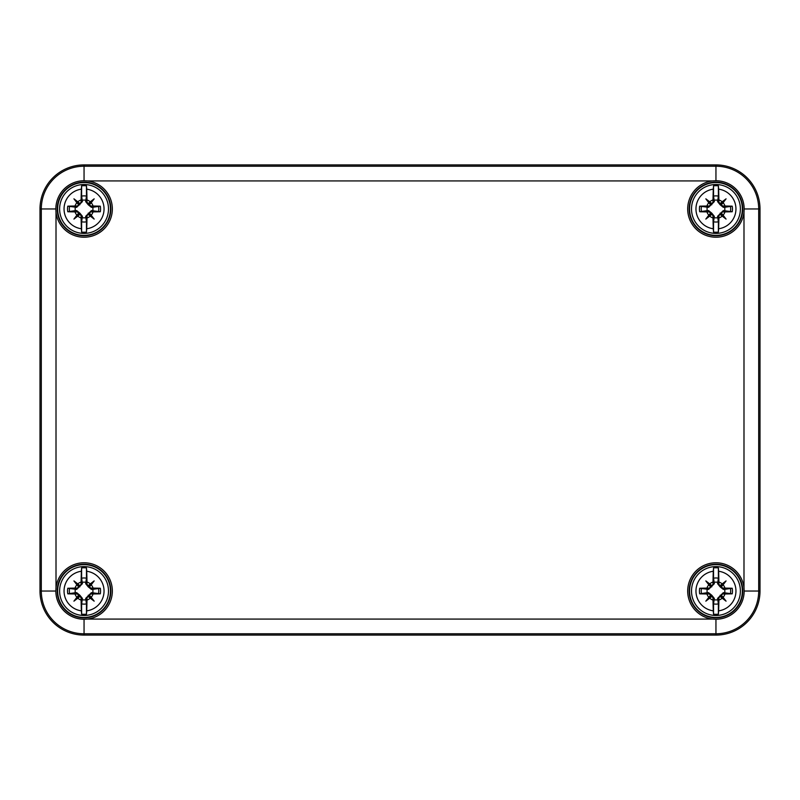 <?xml version="1.0" encoding="UTF-8"?>
<svg xmlns="http://www.w3.org/2000/svg" width="800" height="800" viewBox="0 0 800 800"><rect width="100%" height="100%" fill="white"/><g stroke="black" fill="none" stroke-linecap="round" stroke-linejoin="round"><path stroke-width="1.2" d="M715.95 164.91A44.05 44.05 0 0 1 760 208.96L760 591.04A44.05 44.05 0 0 1 715.95 635.09L84.05 635.09A44.05 44.05 0 0 1 40 591.04L40 208.96A44.05 44.05 0 0 1 84.05 164.91L715.95 164.91L715.95 166.22L84.05 166.22A42.74 42.74 0 0 0 41.31 208.96L41.31 591.04A42.74 42.74 0 0 0 84.05 633.78L715.95 633.78A42.74 42.74 0 0 0 758.69 591.04L758.69 208.96A42.74 42.74 0 0 0 715.95 166.22L715.95 180.75L712.42 180.92A28.26 28.26 0 0 0 687.71 210.14A28.26 28.26 0 0 0 714.77 237.2A28.26 28.26 0 0 0 743.99 212.49L744.16 208.96A28.21 28.21 0 0 0 715.95 180.75M744.16 591.04L743.99 587.51A28.26 28.26 0 0 0 714.77 562.8A28.26 28.26 0 0 0 687.71 589.86A28.26 28.26 0 0 0 712.42 619.08L715.95 619.25A28.21 28.21 0 0 0 744.16 591.04L760 591.04M84.05 619.25L87.58 619.08A28.26 28.26 0 0 0 85.82 562.83A28.26 28.26 0 0 0 56.01 587.51L55.84 591.04A28.21 28.21 0 0 0 84.05 619.25L84.05 635.09M55.84 208.96L56.01 212.49A28.26 28.26 0 0 0 85.82 237.17A28.26 28.26 0 0 0 87.58 180.92L84.05 180.75A28.21 28.21 0 0 0 55.84 208.96L40 208.96M86.47 614.17A23.25 23.25 0 0 1 81.62 614.17L81.38 610.84A19.97 19.97 0 0 1 81.38 571.25L81.62 567.91A23.25 23.25 0 0 1 86.47 567.91L86.71 571.25A19.97 19.97 0 0 1 86.71 610.84L86.47 614.17L86.47 603.89L85.67 598.41L91.42 592.66L100.32 593.82A16.51 16.51 0 0 0 100.32 588.26A51.41 4.48 180 0 0 93.06 588.1A9.48 9.48 0 0 0 91.18 584.79L89.63 586.65L88.44 585.46L90.29 583.91A9.48 9.48 0 0 0 86.99 582.02L86.99 583.67A1.84 1.84 0 0 0 88.44 585.46M73.93 601.16L78.88 596.21L79.66 596.62L77.8 598.18A50.91 8.84 140 0 1 73.93 601.16A50.91 8.84 -50 0 1 76.91 597.29L78.47 595.43L78.88 596.21L79.86 595.23L82.42 598.41L81.62 603.89A13.07 13.07 0 0 0 86.47 603.89M81.62 603.89L81.62 614.17M81.62 567.91L81.62 578.2L82.42 583.67L76.67 589.42L67.78 588.26A16.51 16.51 0 0 0 67.78 593.82A51.41 4.48 0 0 0 75.03 593.98A9.48 9.48 0 0 0 76.91 597.29M90.29 583.91A50.91 8.84 -40 0 1 94.17 580.92L88.24 586.85L85.67 583.67L86.47 578.2A13.07 13.07 0 0 0 81.62 578.2M86.47 578.2L86.47 567.91M86.99 582.02A51.41 4.48 -90 0 0 86.71 571.25M85.74 582.31A8.89 8.89 0 0 0 82.36 582.31M81.38 571.25A51.41 4.48 90 0 0 81.11 582.02A9.48 9.48 0 0 0 77.8 583.91L79.66 585.46L78.47 586.65L76.91 584.79A9.48 9.48 0 0 0 75.03 588.1A51.41 4.48 180 0 0 67.78 588.26M79.66 585.46A1.84 1.84 0 0 0 81.11 583.67L81.11 582.02M77.8 598.18A9.48 9.48 0 0 0 81.11 600.06A51.41 4.48 90 0 0 81.38 610.84M76.91 584.79A50.91 8.84 -130 0 1 73.93 580.92A50.91 8.84 40 0 1 77.8 583.91M94.17 580.92A50.91 8.84 130 0 1 91.18 584.79M91.18 597.29A50.91 8.84 50 0 1 94.17 601.16L89.22 596.21L89.63 595.43L91.18 597.29A9.48 9.48 0 0 0 93.06 593.98A51.41 4.48 0 0 0 100.32 593.82M94.17 601.16A50.91 8.84 -140 0 1 90.29 598.18L88.44 596.62L89.22 596.21L88.24 595.23M86.71 610.84A51.41 4.48 -90 0 0 86.99 600.06A9.48 9.48 0 0 0 90.29 598.18M75.32 589.35A8.89 8.89 0 0 0 75.32 592.73L67.78 593.82M92.78 592.73A8.89 8.89 0 0 0 92.78 589.35L100.32 588.26M73.93 580.92L79.86 586.85M75.03 588.1L76.67 588.1A1.84 1.84 0 0 0 78.47 586.65M75.32 592.73L76.67 592.66L79.86 595.23M78.47 595.43A1.84 1.84 0 0 0 76.67 593.98L75.03 593.98M81.11 600.06L81.11 598.41A1.84 1.84 0 0 0 79.66 596.62M88.44 596.62A1.84 1.84 0 0 0 86.99 598.41L86.99 600.06M89.63 586.65A1.84 1.84 0 0 0 91.42 588.1L93.06 588.1M92.78 589.35L91.42 589.42L88.24 586.85M93.06 593.98L91.42 593.98A1.84 1.84 0 0 0 89.63 595.43M82.36 599.77A8.89 8.89 0 0 0 85.74 599.77M718.38 614.17A23.25 23.25 0 0 1 713.53 614.17L713.29 610.84A19.97 19.97 0 0 1 713.29 571.25L713.53 567.91A23.25 23.25 0 0 1 718.38 567.91L718.62 571.25A19.97 19.97 0 0 1 718.62 610.84L718.38 614.17L718.38 603.89L717.58 598.41L723.33 592.66L732.22 593.82A16.51 16.51 0 0 0 732.22 588.26A51.41 4.48 180 0 0 724.97 588.1A9.48 9.48 0 0 0 723.09 584.79L721.53 586.65L720.34 585.46L722.2 583.91A9.48 9.48 0 0 0 718.89 582.02L718.89 583.67A1.84 1.84 0 0 0 720.34 585.46M705.83 601.16L710.78 596.21L711.56 596.62L709.71 598.18A50.91 8.84 140 0 1 705.83 601.16A50.91 8.84 -50 0 1 708.82 597.29L710.37 595.43L710.78 596.21L711.76 595.23L714.33 598.41L713.53 603.89A13.07 13.07 0 0 0 718.38 603.89M713.53 603.89L713.53 614.17M713.53 567.91L713.53 578.2L714.33 583.67L708.58 589.42L699.68 588.26A16.51 16.51 0 0 0 699.68 593.82A51.41 4.48 0 0 0 706.94 593.98A9.48 9.48 0 0 0 708.82 597.29M722.2 583.91A50.91 8.84 -40 0 1 726.07 580.92L720.14 586.85L717.58 583.67L718.38 578.2A13.07 13.07 0 0 0 713.53 578.2M718.38 578.2L718.38 567.91M718.89 582.02A51.41 4.48 -90 0 0 718.62 571.25M717.64 582.31A8.89 8.89 0 0 0 714.26 582.31M713.29 571.25A51.41 4.48 90 0 0 713.01 582.02A9.48 9.48 0 0 0 709.71 583.91L711.56 585.46L710.37 586.65L708.82 584.79A9.48 9.48 0 0 0 706.94 588.1A51.41 4.48 180 0 0 699.68 588.26M711.56 585.46A1.84 1.84 0 0 0 713.01 583.67L713.01 582.02M709.71 598.18A9.48 9.48 0 0 0 713.01 600.06A51.41 4.48 90 0 0 713.29 610.84M708.82 584.79A50.91 8.84 -130 0 1 705.83 580.92A50.91 8.84 40 0 1 709.71 583.91M726.07 580.92A50.91 8.84 130 0 1 723.09 584.79M723.09 597.29A50.91 8.84 50 0 1 726.07 601.16L721.12 596.21L721.53 595.43L723.09 597.29A9.48 9.48 0 0 0 724.97 593.98A51.41 4.48 0 0 0 732.22 593.82M726.07 601.16A50.91 8.84 -140 0 1 722.2 598.18L720.34 596.62L721.12 596.21L720.14 595.23M718.62 610.84A51.41 4.48 -90 0 0 718.89 600.06A9.48 9.48 0 0 0 722.2 598.18M707.22 589.35A8.89 8.89 0 0 0 707.22 592.73L699.68 593.82M724.68 592.73A8.89 8.89 0 0 0 724.68 589.35L732.22 588.26M705.83 580.92L711.76 586.85M706.94 588.1L708.58 588.1A1.84 1.84 0 0 0 710.37 586.65M707.22 592.73L708.58 592.66L711.76 595.23M710.37 595.43A1.84 1.84 0 0 0 708.58 593.98L706.94 593.98M713.01 600.06L713.01 598.41A1.84 1.84 0 0 0 711.56 596.62M720.34 596.62A1.84 1.84 0 0 0 718.89 598.41L718.89 600.06M721.53 586.65A1.84 1.84 0 0 0 723.33 588.1L724.97 588.1M724.68 589.35L723.33 589.42L720.14 586.85M724.97 593.98L723.33 593.98A1.84 1.84 0 0 0 721.53 595.43M714.26 599.77A8.89 8.89 0 0 0 717.64 599.77M86.47 232.09A23.25 23.25 0 0 1 81.62 232.09L81.38 228.75A19.97 19.97 0 0 1 81.38 189.16L81.62 185.83A23.25 23.25 0 0 1 86.47 185.83L86.71 189.16A19.97 19.97 0 0 1 86.71 228.75L86.47 232.09L86.47 221.8L85.67 216.33L91.42 210.58L100.32 211.74A16.51 16.51 0 0 0 100.32 206.18A51.41 4.48 180 0 0 93.06 206.02A9.48 9.48 0 0 0 91.18 202.71L89.63 204.57L88.44 203.38L90.29 201.82A9.48 9.48 0 0 0 86.99 199.94L86.99 201.59A1.84 1.84 0 0 0 88.44 203.38M73.93 219.08L78.88 214.13L79.66 214.54L77.8 216.09A50.91 8.84 140 0 1 73.93 219.08A50.91 8.84 -50 0 1 76.91 215.21L78.47 213.35L78.88 214.13L79.86 213.15L82.42 216.33L81.62 221.8A13.07 13.07 0 0 0 86.47 221.8M81.62 221.8L81.62 232.09M81.62 185.83L81.62 196.11L82.42 201.59L76.67 207.34L67.78 206.18A16.51 16.51 0 0 0 67.78 211.74A51.41 4.48 0 0 0 75.03 211.9A9.48 9.48 0 0 0 76.91 215.21M90.29 201.82A50.91 8.84 -40 0 1 94.17 198.84L88.24 204.77L85.67 201.59L86.47 196.11A13.07 13.07 0 0 0 81.62 196.11M86.47 196.11L86.47 185.83M86.99 199.94A51.41 4.48 -90 0 0 86.71 189.16M85.74 200.23A8.89 8.89 0 0 0 82.36 200.23M81.38 189.16A51.41 4.48 90 0 0 81.11 199.94A9.48 9.48 0 0 0 77.8 201.82L79.66 203.38L78.47 204.57L76.91 202.71A9.48 9.48 0 0 0 75.03 206.02A51.41 4.48 180 0 0 67.78 206.18M79.66 203.38A1.84 1.84 0 0 0 81.11 201.59L81.11 199.94M77.8 216.09A9.48 9.48 0 0 0 81.11 217.98A51.41 4.48 90 0 0 81.38 228.75M76.91 202.71A50.91 8.84 -130 0 1 73.93 198.84A50.91 8.84 40 0 1 77.8 201.82M94.17 198.84A50.91 8.84 130 0 1 91.18 202.71M91.18 215.21A50.91 8.84 50 0 1 94.17 219.08L89.22 214.13L89.63 213.35L91.18 215.21A9.48 9.48 0 0 0 93.06 211.9A51.41 4.48 0 0 0 100.32 211.74M94.17 219.08A50.91 8.84 -140 0 1 90.29 216.09L88.44 214.54L89.22 214.13L88.24 213.15M86.71 228.75A51.41 4.48 -90 0 0 86.99 217.98A9.48 9.48 0 0 0 90.29 216.09M75.32 207.27A8.89 8.89 0 0 0 75.32 210.65L67.78 211.74M92.78 210.65A8.89 8.89 0 0 0 92.78 207.27L100.32 206.18M73.93 198.84L79.86 204.77M75.03 206.02L76.67 206.02A1.84 1.84 0 0 0 78.47 204.57M75.32 210.65L76.67 210.58L79.86 213.15M78.47 213.35A1.84 1.84 0 0 0 76.67 211.9L75.03 211.9M81.11 217.98L81.11 216.33A1.84 1.84 0 0 0 79.66 214.54M88.44 214.54A1.84 1.84 0 0 0 86.99 216.33L86.99 217.98M89.63 204.57A1.84 1.84 0 0 0 91.42 206.02L93.06 206.02M92.78 207.27L91.42 207.34L88.24 204.77M93.06 211.9L91.42 211.9A1.84 1.84 0 0 0 89.63 213.35M82.36 217.69A8.89 8.89 0 0 0 85.74 217.69M718.38 232.09A23.25 23.25 0 0 1 713.53 232.09L713.29 228.75A19.97 19.97 0 0 1 713.29 189.16L713.53 185.83A23.25 23.25 0 0 1 718.38 185.83L718.62 189.16A19.97 19.97 0 0 1 718.62 228.75L718.38 232.09L718.38 221.8L717.58 216.33L723.33 210.58L732.22 211.74A16.51 16.51 0 0 0 732.22 206.18A51.41 4.48 180 0 0 724.97 206.02A9.48 9.48 0 0 0 723.09 202.71L721.53 204.57L720.34 203.38L722.2 201.82A9.48 9.48 0 0 0 718.89 199.94L718.89 201.59A1.84 1.84 0 0 0 720.34 203.38M705.83 219.08L710.78 214.13L711.56 214.54L709.71 216.09A50.91 8.84 140 0 1 705.83 219.08A50.91 8.84 -50 0 1 708.82 215.21L710.37 213.35L710.78 214.13L711.76 213.15L714.33 216.33L713.53 221.8A13.07 13.07 0 0 0 718.38 221.8M713.53 221.8L713.53 232.09M713.53 185.83L713.53 196.11L714.33 201.59L708.58 207.34L699.68 206.18A16.51 16.51 0 0 0 699.68 211.74A51.41 4.48 0 0 0 706.94 211.9A9.48 9.48 0 0 0 708.82 215.21M722.2 201.82A50.91 8.84 -40 0 1 726.07 198.84L720.14 204.77L717.58 201.59L718.38 196.11A13.07 13.07 0 0 0 713.53 196.11M718.38 196.11L718.38 185.83M718.89 199.94A51.41 4.48 -90 0 0 718.62 189.16M717.64 200.23A8.89 8.89 0 0 0 714.26 200.23M713.29 189.16A51.41 4.48 90 0 0 713.01 199.94A9.48 9.48 0 0 0 709.71 201.82L711.56 203.38L710.37 204.57L708.82 202.71A9.48 9.48 0 0 0 706.94 206.02A51.41 4.48 180 0 0 699.68 206.18M711.56 203.38A1.84 1.84 0 0 0 713.01 201.59L713.01 199.94M709.71 216.09A9.48 9.48 0 0 0 713.01 217.98A51.41 4.48 90 0 0 713.29 228.75M708.82 202.71A50.91 8.84 -130 0 1 705.83 198.84A50.91 8.84 40 0 1 709.71 201.82M726.07 198.84A50.91 8.84 130 0 1 723.09 202.71M723.09 215.21A50.91 8.84 50 0 1 726.07 219.08L721.12 214.13L721.53 213.35L723.09 215.21A9.48 9.48 0 0 0 724.97 211.9A51.41 4.48 0 0 0 732.22 211.74M726.07 219.08A50.91 8.84 -140 0 1 722.2 216.09L720.34 214.54L721.12 214.13L720.14 213.15M718.62 228.75A51.41 4.48 -90 0 0 718.89 217.98A9.48 9.48 0 0 0 722.2 216.09M707.22 207.27A8.89 8.89 0 0 0 707.22 210.65L699.68 211.74M724.68 210.65A8.89 8.89 0 0 0 724.68 207.27L732.22 206.18M705.83 198.84L711.76 204.77M706.94 206.02L708.58 206.02A1.84 1.84 0 0 0 710.37 204.57M707.22 210.65L708.58 210.58L711.76 213.15M710.37 213.35A1.84 1.84 0 0 0 708.58 211.9L706.94 211.9M713.01 217.98L713.01 216.33A1.84 1.84 0 0 0 711.56 214.54M720.34 214.54A1.84 1.84 0 0 0 718.89 216.33L718.89 217.98M721.53 204.57A1.84 1.84 0 0 0 723.33 206.02L724.97 206.02M724.68 207.27L723.33 207.34L720.14 204.77M724.97 211.9L723.33 211.9A1.84 1.84 0 0 0 721.53 213.35M714.26 217.69A8.89 8.89 0 0 0 717.64 217.69M715.95 635.09L715.95 619.25M760 208.96L744.16 208.96M689.56 208.96A26.4 26.4 0 0 0 715.95 235.35A26.4 26.4 0 0 0 742.35 208.96A26.4 26.4 0 0 0 715.95 182.56A26.4 26.4 0 0 0 689.56 208.96M742.75 208.96A26.79 26.79 0 0 1 702.56 232.16A26.79 26.79 0 0 1 702.56 185.75A26.79 26.79 0 0 1 742.75 208.96M743.99 212.49L743.99 587.51M87.58 180.92L712.42 180.92M56.01 587.51L56.01 212.49M712.42 619.08L87.58 619.08M689.56 591.04A26.4 26.4 0 0 0 715.95 617.44A26.4 26.4 0 0 0 742.35 591.04A26.4 26.4 0 0 0 715.95 564.65A26.4 26.4 0 0 0 689.56 591.04M742.75 591.04A26.79 26.79 0 0 1 702.56 614.25A26.79 26.79 0 0 1 702.56 567.84A26.79 26.79 0 0 1 742.75 591.04M57.65 591.04A26.4 26.4 0 0 0 84.05 617.44A26.4 26.4 0 0 0 110.44 591.04A26.4 26.4 0 0 0 84.05 564.65A26.4 26.4 0 0 0 57.65 591.04M110.84 591.04A26.79 26.79 0 0 1 70.65 614.25A26.79 26.79 0 0 1 70.65 567.84A26.79 26.79 0 0 1 110.84 591.04M55.84 591.04L40 591.04M57.65 208.96A26.4 26.4 0 0 0 84.05 235.35A26.4 26.4 0 0 0 110.44 208.96A26.4 26.4 0 0 0 84.05 182.56A26.4 26.4 0 0 0 57.65 208.96M110.84 208.96A26.79 26.79 0 0 1 70.65 232.16A26.79 26.79 0 0 1 70.65 185.75A26.79 26.79 0 0 1 110.84 208.96M84.05 180.75L84.05 164.91M86.99 583.67L85.67 583.67M81.11 583.67L82.42 583.67M108.49 591.04A24.44 24.44 0 0 0 84.05 566.6A24.44 24.44 0 0 0 59.61 591.04A24.44 24.44 0 0 0 84.05 615.48A24.44 24.44 0 0 0 108.49 591.04M69.58 593.75A14.72 14.72 0 0 1 69.58 588.33M98.51 588.33A14.72 14.72 0 0 1 98.51 593.75M76.67 588.1L76.67 589.42M76.67 593.98L76.67 592.66M81.11 598.41L82.42 598.41M91.42 588.1L91.42 589.42M91.42 593.98L91.42 592.66M86.99 598.41L85.67 598.41M718.89 583.67L717.58 583.67M713.01 583.67L714.33 583.67M740.39 591.04A24.44 24.44 0 0 0 715.95 566.6A24.44 24.44 0 0 0 691.51 591.04A24.44 24.44 0 0 0 715.95 615.48A24.44 24.44 0 0 0 740.39 591.04M701.49 593.75A14.72 14.72 0 0 1 701.49 588.33M730.42 588.33A14.72 14.72 0 0 1 730.42 593.75M708.58 588.1L708.58 589.42M708.58 593.98L708.58 592.66M713.01 598.41L714.33 598.41M723.33 588.1L723.33 589.42M723.33 593.98L723.33 592.66M718.89 598.41L717.58 598.41M86.99 201.59L85.67 201.59M81.11 201.59L82.42 201.59M108.49 208.96A24.44 24.44 0 0 0 84.05 184.52A24.44 24.44 0 0 0 59.61 208.96A24.44 24.44 0 0 0 84.05 233.4A24.44 24.44 0 0 0 108.49 208.96M69.58 211.67A14.72 14.72 0 0 1 69.58 206.25M98.51 206.25A14.72 14.72 0 0 1 98.51 211.67M76.67 206.02L76.67 207.34M76.67 211.9L76.67 210.58M81.11 216.33L82.42 216.33M91.42 206.02L91.42 207.34M91.42 211.9L91.42 210.58M86.99 216.33L85.67 216.33M718.89 201.59L717.58 201.59M713.01 201.59L714.33 201.59M740.39 208.96A24.44 24.44 0 0 0 715.95 184.52A24.44 24.44 0 0 0 691.51 208.96A24.44 24.44 0 0 0 715.95 233.4A24.44 24.44 0 0 0 740.39 208.96M701.49 211.67A14.72 14.72 0 0 1 701.49 206.25M730.42 206.25A14.72 14.72 0 0 1 730.42 211.67M708.58 206.02L708.58 207.34M708.58 211.9L708.58 210.58M713.01 216.33L714.33 216.33M723.33 206.02L723.33 207.34M723.33 211.9L723.33 210.58M718.89 216.33L717.58 216.33"/></g></svg>
